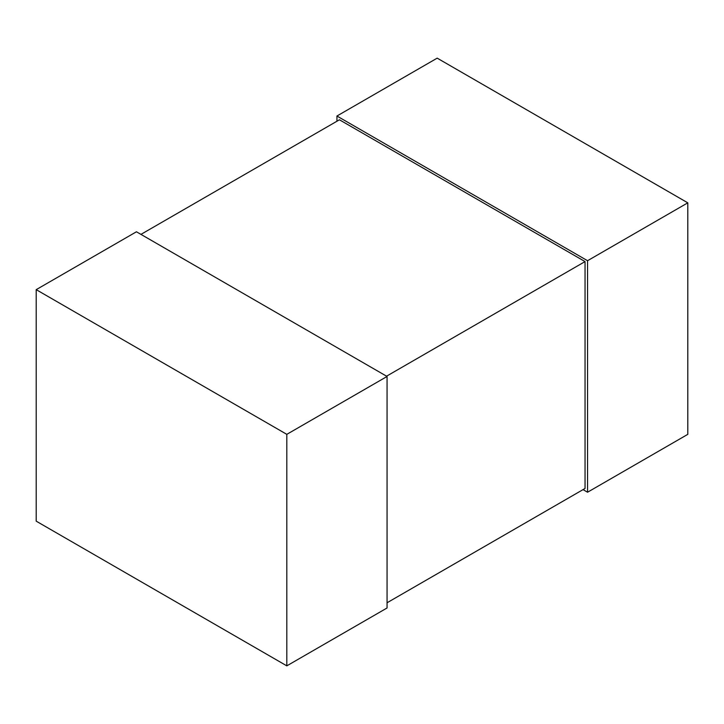 <?xml version="1.0" encoding="UTF-8"?>
<svg xmlns="http://www.w3.org/2000/svg" width="724" height="724" viewBox="0 0 724 724"><rect width="100%" height="100%" fill="white"/><g stroke="black" fill="none" stroke-linecap="round" stroke-linejoin="round"><path stroke-width="1.09" d="M587.553 492.22L687.8 434.346L687.8 202.838L587.553 260.712L587.553 492.22L583.046 489.623M336.941 121.234L336.941 116.021L437.187 58.146L687.8 202.838M336.941 116.021L587.553 260.712M286.813 665.854L387.059 607.979L387.059 376.471L286.813 434.346L286.813 665.854L36.2 521.162L36.2 289.654L286.813 434.346M36.2 289.654L136.447 231.78L387.059 376.471M387.059 602.766L585.046 488.465L585.046 261.581L386.562 376.181M140.954 234.377L339.447 119.786L585.046 261.581"/></g></svg>
